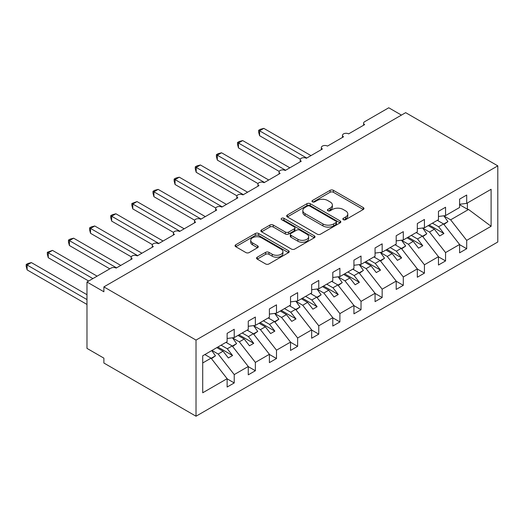 <?xml version="1.0" encoding="UTF-8"?>
<svg xmlns="http://www.w3.org/2000/svg" width="524" height="524" viewBox="0 0 524 524"><rect width="100%" height="100%" fill="white"/><g stroke="black" fill="none" stroke-linecap="round" stroke-linejoin="round"><path stroke-width="0.79" d="M343.325 219.667A1.644 0.95 0 0 0 345.65 219.667L363.276 209.489A2.345 1.356 0 0 0 363.964 208.526A2.345 1.356 0 0 0 363.276 207.57L333.408 190.323A2.345 1.356 0 0 0 330.087 190.323L312.461 200.502A1.644 0.95 0 0 0 311.977 201.177A1.644 0.95 0 0 0 312.461 201.845A1.644 0.95 0 0 0 314.78 201.845L317.066 200.528A7.513 4.336 0 0 1 327.683 200.528L330.172 201.963A7.513 4.336 0 0 1 332.373 205.028A7.513 4.336 0 0 1 330.172 208.1L327.893 209.417A1.644 0.95 0 0 0 327.408 210.085A1.644 0.95 0 0 0 327.893 210.753A1.644 0.95 0 0 0 330.212 210.753L332.498 209.436A7.513 4.336 0 0 1 343.115 209.436L345.604 210.877A7.513 4.336 0 0 1 347.805 213.943A7.513 4.336 0 0 1 345.604 217.008L343.325 218.325A1.644 0.95 0 0 0 342.84 218.993A1.644 0.95 0 0 0 343.325 219.667L343.325 218.325M257.238 257.199A2.345 1.356 0 0 0 256.55 258.155A2.345 1.356 0 0 0 257.238 259.118L265.622 263.952A2.345 1.356 0 0 0 268.936 263.952L288.521 252.647A2.345 1.356 0 0 0 289.209 251.69A2.345 1.356 0 0 0 288.521 250.734L258.653 233.488A2.345 1.356 0 0 0 255.332 233.488L235.748 244.793A2.345 1.356 0 0 0 235.06 245.749A2.345 1.356 0 0 0 235.748 246.706L245.874 252.555A2.345 1.356 0 0 0 249.188 252.555L257.572 247.714A2.345 1.356 0 0 0 258.26 246.758A2.345 1.356 0 0 0 257.572 245.795L252.548 242.9A6.275 3.622 0 0 1 250.714 240.339A6.275 3.622 0 0 1 254.585 236.986A6.275 3.622 0 0 1 261.43 237.772L281.093 249.129A6.275 3.622 0 0 1 282.934 251.69A6.275 3.622 0 0 1 279.056 255.037A6.275 3.622 0 0 1 272.218 254.251L268.936 252.358A2.345 1.356 0 0 0 265.622 252.358L257.238 257.199L257.238 259.118M497.8 165.859L196.022 340.083L196.022 416.22L497.8 241.99L497.8 165.859L405.661 112.66L103.883 286.89L103.883 291.77L86.977 282.01L111.068 268.098A3.589 2.07 0 0 1 116.138 268.098L132.199 258.83A3.589 2.07 0 0 1 131.151 257.363A3.589 2.07 0 0 1 133.365 255.45A3.589 2.07 0 0 1 137.275 255.902L153.335 246.627A3.589 2.07 0 0 1 152.281 245.16A3.589 2.07 0 0 1 154.495 243.247A3.589 2.07 0 0 1 158.405 243.699L174.466 234.424A3.589 2.07 0 0 1 173.418 232.964A3.589 2.07 0 0 1 175.632 231.051A3.589 2.07 0 0 1 179.542 231.497L195.603 222.222A3.589 2.07 0 0 1 194.548 220.761A3.589 2.07 0 0 1 196.762 218.849A3.589 2.07 0 0 1 200.672 219.294L216.733 210.026A3.589 2.07 0 0 1 215.685 208.559A3.589 2.07 0 0 1 217.899 206.646A3.589 2.07 0 0 1 221.803 207.098L237.863 197.823A3.589 2.07 0 0 1 236.815 196.356A3.589 2.07 0 0 1 239.029 194.443A3.589 2.07 0 0 1 242.939 194.895L259 185.62A3.589 2.07 0 0 1 257.946 184.16A3.589 2.07 0 0 1 260.159 182.247A3.589 2.07 0 0 1 264.07 182.693L280.13 173.418A3.589 2.07 0 0 1 279.082 171.957A3.589 2.07 0 0 1 281.296 170.045A3.589 2.07 0 0 1 285.207 170.49L301.267 161.222A3.589 2.07 0 0 1 300.213 159.755A3.589 2.07 0 0 1 302.427 157.842A3.589 2.07 0 0 1 306.337 158.294L322.398 149.019A3.589 2.07 0 0 1 321.35 147.552A3.589 2.07 0 0 1 323.563 145.639A3.589 2.07 0 0 1 327.467 146.091L343.528 136.816A3.589 2.07 0 0 1 342.48 135.356A3.589 2.07 0 0 1 344.694 133.443A3.589 2.07 0 0 1 348.604 133.889L364.665 124.614A3.589 2.07 180 0 1 363.61 123.153A3.589 2.07 180 0 1 364.665 121.686L388.756 107.78L401.436 115.103M196.022 340.083L103.883 286.89M317.23 234.156A2.345 1.356 0 0 0 320.55 234.156L340.128 222.851A2.345 1.356 0 0 0 340.816 221.894A2.345 1.356 0 0 0 340.128 220.938L310.26 203.692A2.345 1.356 0 0 0 306.94 203.692L287.362 214.997A2.345 1.356 0 0 0 286.674 215.953A2.345 1.356 0 0 0 287.362 216.91L317.23 234.156M282.292 220.021A1.644 0.95 0 0 1 283.956 220.25L283.956 218.298L314.328 235.833A2.345 1.356 0 0 1 315.009 236.789A2.345 1.356 0 0 1 314.328 237.752L294.743 249.057A2.345 1.356 0 0 1 291.423 249.057L261.555 231.811L261.555 229.892A2.345 1.356 0 0 0 260.867 230.855A2.345 1.356 0 0 0 261.555 231.811M261.555 229.892L269.932 225.058A2.345 1.356 0 0 1 273.253 225.058L285.37 232.047A2.345 1.356 0 0 0 288.685 232.047L294.246 228.837A2.345 1.356 0 0 0 294.933 227.881A2.345 1.356 0 0 0 294.246 226.925L281.63 219.641A1.644 0.95 0 0 1 281.152 218.973A1.644 0.95 0 0 1 282.167 218.095A1.644 0.95 0 0 1 283.956 218.298M202.716 362.968L211.067 358.141L227.128 378.688L202.716 392.784L202.716 355.789L227.128 341.694L227.128 333.349L234.228 329.249L234.228 337.594L227.128 338.484M234.228 337.594L248.265 329.498L248.265 321.147L255.365 317.053L255.365 325.397L248.265 326.282M255.365 325.397L269.395 317.295L269.395 308.95L276.495 304.85L276.495 313.195L269.395 314.079M276.495 313.195L290.532 305.092L290.532 296.748L297.632 292.647L297.632 300.992L290.532 301.876M297.632 300.992L311.662 292.89L311.662 284.545L318.762 280.445L318.762 288.796L311.662 289.68M318.762 288.796L332.792 280.694L332.792 272.349L339.893 268.249L339.893 276.593L332.792 277.478M339.893 276.593L353.929 268.491L353.929 260.146L361.029 256.046L361.029 264.391L353.929 265.275M361.029 264.391L375.06 256.288L375.06 247.944L382.16 243.843L382.16 252.188L375.06 253.072M382.16 252.188L396.196 244.086L396.196 235.741L403.297 231.641L403.297 239.992L396.196 240.876M403.297 239.992L417.327 231.89L417.327 223.545L424.427 219.445L424.427 227.789L417.327 228.674M424.427 227.789L438.457 219.687L438.457 211.342L445.557 207.242L445.557 215.587L438.457 216.471M227.128 378.839L234.228 382.939L234.228 374.588L248.265 366.492L232.204 345.945L225.988 342.355M211.958 350.458L218.167 354.047L234.228 374.588M248.265 366.636L255.365 370.737L255.365 362.392L269.395 354.289L253.334 333.742L247.118 330.153M232.571 337.96L239.304 341.844L255.365 362.392M269.395 354.434L276.495 358.534L276.495 350.189L290.532 342.087L274.465 321.539L268.255 317.957M253.708 325.758L260.435 329.642L276.495 350.189M290.532 342.231L297.632 346.331L297.632 337.987L311.662 329.884L295.602 309.337L289.386 305.754M274.838 313.555L281.571 317.439L297.632 337.987M311.662 330.035L318.762 334.135L318.762 325.784L332.792 317.688L316.732 297.141L310.522 293.551M295.975 301.352L302.702 305.243L318.762 325.784M332.792 317.832L339.893 321.933L339.893 313.588L353.929 305.485L337.869 284.938L331.653 281.349M317.105 289.156L323.832 293.04L339.893 313.588M353.929 305.63L361.029 309.73L361.029 301.385L375.06 293.283L358.999 272.735L352.783 269.153M338.235 276.954L344.969 280.838L361.029 301.385M375.06 293.427L382.16 297.527L382.16 289.183L396.196 281.08L380.129 260.533L373.92 256.95M359.372 264.751L366.099 268.635L382.16 289.183M396.196 281.231L403.297 285.331L403.297 276.98L417.327 268.884L401.266 248.337L395.05 244.747M380.503 252.548L387.236 256.439L403.297 276.98M417.327 269.028L424.427 273.128L424.427 264.784L438.457 256.681L422.396 236.134L416.187 232.545M401.639 240.352L408.366 244.236L424.427 264.784M438.457 256.826L445.557 260.926L445.557 252.581L459.594 244.479L459.594 252.823L466.694 248.723L466.694 240.378L491.106 226.283L468.554 209.482L467.369 209.194L467.369 202.998M422.77 228.15L429.497 232.034L445.557 252.581M445.557 215.587L459.594 207.484L459.594 199.14L466.694 195.039L466.694 203.384L459.594 204.268M459.594 244.629L466.694 248.723M443.9 215.947L450.633 219.831L466.694 240.378M86.977 282.01L86.977 348.381L103.883 358.141L103.883 363.027L196.022 416.22M211.067 358.141L204.858 354.558M234.228 382.939L227.128 387.033L227.128 378.688M255.365 370.737L248.265 374.837L248.265 366.492M276.495 358.534L269.395 362.634L269.395 354.289M297.632 346.331L290.532 350.432L290.532 342.087M318.762 334.135L311.662 338.229L311.662 329.884M339.893 321.933L332.792 326.033L332.792 317.688M361.029 309.73L353.929 313.83L353.929 305.485M382.16 297.527L375.06 301.627L375.06 293.283M403.297 285.331L396.196 289.425L396.196 281.08M424.427 273.128L417.327 277.229L417.327 268.884M445.557 260.926L438.457 265.026L438.457 256.681M466.694 203.384L491.106 189.288L491.106 226.283M218.167 354.047L223.073 351.211L228.359 357.971L232.584 355.534L227.298 348.774L232.204 345.945M216.857 347.628L223.073 351.211M221.089 345.185L227.298 348.774M239.304 341.844L244.204 339.015L249.489 345.774L253.714 343.331L248.435 336.572L253.334 333.742M237.994 335.426L244.204 339.015M242.219 332.982L248.435 336.572M260.435 329.642L265.341 326.812L270.62 333.572L274.851 331.129L269.565 324.369L274.465 321.539M259.125 323.223L265.341 326.812M263.349 320.786L269.565 324.369M281.571 317.439L286.471 314.61L291.757 321.369L295.981 318.933L290.696 312.173L295.602 309.337M280.255 311.02L286.471 314.61M284.486 308.584L290.696 312.173M302.702 305.243L307.601 302.407L312.887 309.167L317.112 306.73L311.832 299.97L316.732 297.141M301.392 298.824L307.601 302.407M305.616 296.381L311.832 299.97M323.832 293.04L328.738 290.211L334.024 296.97L338.249 294.527L332.963 287.768L337.869 284.938M322.522 286.621L328.738 290.211M326.753 284.178L332.963 287.768M344.969 280.838L349.868 278.008L355.154 284.768L359.379 282.325L354.1 275.565L358.999 272.735M343.659 274.419L349.868 278.008M347.884 271.982L354.1 275.565M366.099 268.635L371.005 265.806L376.284 272.565L380.516 270.129L375.23 263.369L380.129 260.533M364.789 262.223L371.005 265.806M369.014 259.78L375.23 263.369M387.236 256.439L392.135 253.603L397.421 260.363L401.646 257.926L396.36 251.166L401.266 248.337M385.919 250.02L392.135 253.603M390.151 247.577L396.36 251.166M408.366 244.236L413.266 241.407L418.552 248.166L422.776 245.723L417.497 238.964L422.396 236.134M407.056 237.817L413.266 241.407M411.281 235.374L417.497 238.964M429.497 232.034L434.403 229.204L439.688 235.964L443.913 233.521L438.627 226.761L443.533 223.931L437.317 220.349M428.187 225.615L434.403 229.204M432.411 223.178L438.627 226.761M443.533 223.931L459.594 244.479M450.633 219.831L468.554 209.482M459.594 204.707L467.369 209.194M429.202 225.032L443.913 233.521M408.072 237.234L422.776 245.723M386.935 249.431L401.646 257.926M365.804 261.633L380.516 270.129M344.674 273.836L359.379 282.325M323.537 286.038L338.249 294.527M302.407 298.235L317.112 306.73M281.27 310.437L295.981 318.933M260.14 322.64L274.851 331.129M239.01 334.843L253.714 343.331M217.873 347.039L232.584 355.534M343.98 219.897L345.604 218.96A7.513 4.336 0 0 0 347.805 215.895L347.805 213.943M332.373 205.028L332.373 206.987A7.513 4.336 0 0 1 330.172 210.052L328.548 210.989M363.276 207.57L363.276 209.489L333.408 192.275A2.345 1.356 0 0 0 330.087 192.275L313.116 202.081M340.096 222.87L310.26 205.644A2.345 1.356 0 0 0 306.94 205.644L287.388 216.929M335.982 222.562A1.644 0.95 0 0 0 336.46 221.894A1.644 0.95 0 0 0 335.982 221.22L309.763 206.083A1.644 0.95 0 0 0 307.437 206.083L305.034 207.471A7.513 4.336 0 0 0 302.833 210.543A7.513 4.336 0 0 0 305.034 213.609L322.954 223.951A7.513 4.336 0 0 0 333.572 223.951L335.982 222.562L335.982 224.514A1.644 0.95 0 0 0 336.46 223.846L336.46 221.894M302.833 210.543L302.833 212.495A7.513 4.336 0 0 0 305.034 215.561L305.034 213.609M335.982 224.514L333.572 225.903A7.513 4.336 0 0 1 322.954 225.903L305.034 215.561M261.587 231.831L269.932 227.01L269.932 225.058M294.933 227.881L294.933 229.833A2.345 1.356 0 0 1 294.246 230.789L288.685 233.999A2.345 1.356 0 0 1 285.37 233.999L273.253 227.01A2.345 1.356 0 0 0 269.932 227.01M283.956 220.25L314.295 237.765M297.94 239.304A6.275 3.622 0 0 0 304.778 240.09A6.275 3.622 0 0 0 308.656 236.743A6.275 3.622 0 0 0 306.815 234.182L299.885 230.18A2.345 1.356 0 0 0 296.571 230.18L291.01 233.39A2.345 1.356 0 0 0 290.322 234.346A2.345 1.356 0 0 0 291.01 235.309L297.94 239.304L297.94 241.256A6.275 3.622 0 0 0 304.778 242.042A6.275 3.622 0 0 0 308.656 238.695L308.656 236.743M290.322 234.346L290.322 236.298A2.345 1.356 0 0 0 291.01 237.261L291.01 235.309M297.94 241.256L291.01 237.261M282.934 251.69L282.934 253.642A6.275 3.622 0 0 1 279.056 256.989A6.275 3.622 0 0 1 272.218 256.203L268.936 254.31A2.345 1.356 0 0 0 265.622 254.31L257.271 259.131M250.714 240.339L250.714 242.291A6.275 3.622 0 0 0 252.548 244.852L252.548 242.9M257.539 247.734L252.548 244.852M288.488 252.666L258.653 235.44A2.345 1.356 0 0 0 255.332 235.44L235.78 246.725M258.659 130.28L259.59 130.817L259.59 135.696L258.659 132.231L258.659 130.28L260.349 129.304L263.814 128.373L259.59 130.817L306.756 158.045M259.59 135.696L300.337 159.217M263.814 128.373L310.987 155.608M437.776 220.08L438.418 220.984M443.802 215.809L447.928 221.606L443.645 224.082M447.928 221.606L443.933 224.449M237.529 142.482L238.459 143.019L238.459 147.899L237.529 144.428L237.529 142.482L239.219 141.506L242.684 140.576L238.459 143.019L285.626 170.248M238.459 147.899L279.2 171.42M242.684 140.576L289.851 167.811M416.646 232.283L417.287 233.18M422.671 228.006L426.791 233.809L422.514 236.278M426.791 233.809L422.803 236.652M216.399 154.678L217.322 155.215L217.322 160.095L216.399 156.63L216.399 154.678L218.082 153.709L221.554 152.779L217.322 155.215L264.496 182.45M217.322 160.095L258.07 183.623M221.554 152.779L268.72 180.007M395.515 244.479L396.157 245.383M401.535 240.208L405.661 246.011L401.377 248.481M405.661 246.011L401.666 248.854M195.262 166.881L196.192 167.418L196.192 172.298L195.262 168.833L195.262 166.881L196.952 165.905L200.417 164.981L196.192 167.418L243.359 194.653M196.192 172.298L236.94 195.825M200.417 164.981L247.583 192.21M374.378 256.681L375.02 257.585M380.404 252.411L384.531 258.214L380.247 260.683M384.531 258.214L380.535 261.05M174.132 179.084L175.062 179.621L175.062 184.5L174.132 181.035L174.132 179.084L175.822 178.108L179.287 177.178L175.062 179.621L222.228 206.849M175.062 184.5L215.803 208.021M179.287 177.178L226.453 204.412M353.248 268.884L353.89 269.788M359.268 264.607L363.394 270.41L359.117 272.886M363.394 270.41L359.405 273.253M152.995 191.286L153.925 191.823L153.925 196.703L152.995 193.232L152.995 191.286L154.685 190.31L158.15 189.38L153.925 191.823L201.092 219.052M153.925 196.703L194.673 220.224M158.15 189.38L205.323 216.615M332.111 281.087L332.753 281.984M338.137 276.81L342.264 282.613L337.98 285.082M342.264 282.613L338.268 285.456M131.865 203.482L132.795 204.019L132.795 208.899L131.865 205.434L131.865 203.482L137.019 201.583L132.795 204.019L179.961 231.254M132.795 208.899L173.536 232.427M137.019 201.583L184.186 228.811M310.981 293.283L311.623 294.187M317.007 289.012L321.127 294.816L316.85 297.285M321.127 294.816L317.138 297.658M110.734 215.685L111.658 216.222L111.658 221.102L110.734 217.637L110.734 215.685L112.418 214.709L115.889 213.779L111.658 216.222L158.831 243.457M111.658 221.102L152.405 244.629M115.889 213.779L163.056 241.014M289.851 305.485L290.493 306.389M295.87 301.215L299.997 307.018L295.713 309.488M299.997 307.018L296.008 309.854M89.597 227.888L90.528 228.425L90.528 233.304L89.597 229.839L89.597 227.888L91.287 226.912L94.752 225.982L90.528 228.425L137.694 255.653M90.528 233.304L131.275 256.826M94.752 225.982L141.919 253.216M268.714 317.688L269.356 318.592M274.74 313.411L278.866 319.214L274.583 321.69M278.866 319.214L274.871 322.057M68.467 240.09L69.397 240.627L69.397 245.507L68.467 242.036L68.467 240.09L70.157 239.114L73.622 238.184L69.397 240.627L116.564 267.856M69.397 245.507L109.798 268.832M73.622 238.184L120.789 265.419M247.583 329.891L248.225 330.788M253.603 325.614L257.729 331.417L253.452 333.886M257.729 331.417L253.74 334.26M47.33 252.286L48.26 252.823L48.26 257.703L47.33 254.238L47.33 252.286L52.485 250.387L48.26 252.823L92.892 278.591M48.26 257.703L88.667 281.034M52.485 250.387L97.123 276.155M226.447 342.087L227.089 342.991M232.473 337.816L236.599 343.62L232.315 346.089M236.599 343.62L232.604 346.462M26.2 264.489L27.13 265.026L27.13 269.906L26.2 266.441L26.2 264.489L27.89 263.513L31.355 262.583L27.13 265.026L86.977 299.577M27.13 269.906L86.977 304.457M31.355 262.583L86.977 294.698M205.316 354.289L205.958 355.193M211.742 350.582L215.462 355.822L211.185 358.292M215.462 355.822L211.473 358.658M345.604 218.96L345.604 217.008M327.893 210.753L327.893 209.417M330.172 210.052L330.172 208.1M312.461 201.845L312.461 200.502M330.087 192.275L330.087 190.323M333.408 192.275L333.408 190.323M287.362 216.91L287.362 214.997M306.94 205.644L306.94 203.692M310.26 205.644L310.26 203.692M340.128 222.851L340.128 220.938M322.954 225.903L322.954 223.951M333.572 225.903L333.572 223.951M273.253 227.01L273.253 225.058M285.37 233.999L285.37 232.047M288.685 233.999L288.685 232.047M294.246 230.789L294.246 228.837M314.328 237.752L314.328 235.833M265.622 254.31L265.622 252.358M268.936 254.31L268.936 252.358M272.218 256.203L272.218 254.251M257.572 247.714L257.572 245.795M235.748 246.706L235.748 244.793M255.332 235.44L255.332 233.488M258.653 235.44L258.653 233.488M288.521 252.647L288.521 250.734M342.48 137.426L342.48 135.356M363.61 125.223L363.61 123.153M321.35 149.628L321.35 147.552M300.213 161.824L300.213 159.755M279.082 174.027L279.082 171.957M257.946 186.23L257.946 184.16M236.815 198.426L236.815 196.356M215.685 210.628L215.685 208.559M194.548 222.831L194.548 220.761M173.418 235.034L173.418 232.964M152.281 247.23L152.281 245.16M131.151 259.432L131.151 257.363"/></g></svg>
